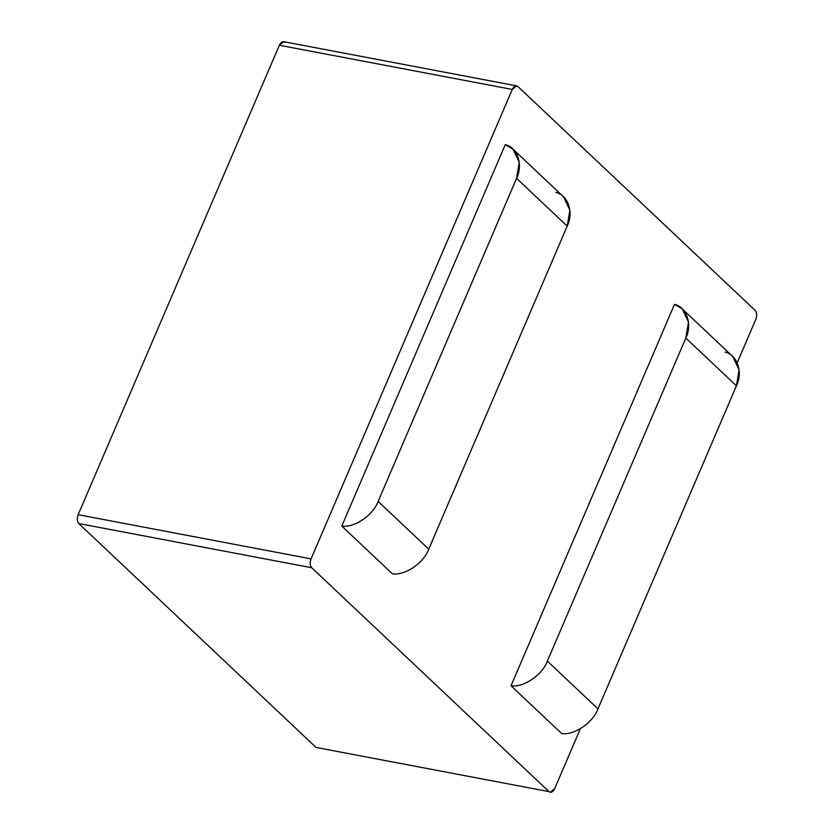 <?xml version="1.0" encoding="UTF-8"?>
<svg xmlns="http://www.w3.org/2000/svg" width="834" height="834" viewBox="0 0 834 834"><rect width="100%" height="100%" fill="white"/><g stroke="black" fill="none" stroke-linecap="round" stroke-linejoin="round"><path stroke-width="1.25" d="M517.945 86.559L755.197 310.446C756.949 312.614 757.168 315.565 755.844 319.297L737.214 362.769L755.844 319.297C757.168 315.565 756.949 312.614 755.197 310.446L517.945 86.559C515.881 85.131 513.994 86.09 512.274 89.447L279.359 45.255L78.156 514.703L311.072 558.884L512.274 89.447L516.673 85.881L517.945 86.559M516.673 85.881L283.758 41.7L279.359 45.255L512.274 89.447L311.072 558.884C309.748 562.616 309.967 565.567 311.718 567.745L78.803 523.554L316.055 747.441L548.97 791.622L311.718 567.745C309.967 565.567 309.748 562.616 311.072 558.884L78.156 514.703C76.832 518.435 77.051 521.386 78.803 523.554L311.718 567.745L548.97 791.622L316.055 747.441L548.97 791.622C551.034 793.051 552.921 792.091 554.641 788.745L550.242 792.3M580.37 728.718L554.641 788.745L580.37 728.718M392.407 573.834L341.794 526.077L505.268 144.647L341.794 526.077C354.252 528.078 373.215 515.193 378.125 501.401L516.58 178.361C523.345 164.913 517.445 147.316 505.268 144.647L512.962 149.119L519.259 162.411L516.58 178.361L378.125 501.401L428.739 549.158C423.828 562.96 404.865 575.835 392.407 573.834C404.865 575.835 423.828 562.96 428.739 549.158L567.193 226.118L428.739 549.158L378.125 501.401C373.215 515.193 354.252 528.078 341.794 526.077L392.407 573.834M561.647 733.534L511.034 685.777L674.508 304.347L511.034 685.777C523.491 687.779 542.454 674.904 547.365 661.101L685.819 338.062C692.585 324.614 686.684 307.016 674.508 304.347L682.202 308.82L688.498 322.112L685.819 338.062L547.365 661.101L597.978 708.858C593.068 722.661 574.105 735.536 561.647 733.534C574.105 735.536 593.068 722.661 597.978 708.858L736.432 385.819L597.978 708.858L547.365 661.101C542.454 674.904 523.491 687.779 511.034 685.777L561.647 733.534M725.121 352.115C737.298 354.784 743.198 372.381 736.432 385.819L685.819 338.062L736.432 385.819L739.112 369.879L732.815 356.587L682.202 308.82M555.882 192.414C568.058 195.083 573.959 212.68 567.193 226.118L516.58 178.361L567.193 226.118L569.872 210.168L563.576 196.887L512.962 149.119M318.755 747.952L316.055 747.441L78.803 523.554C77.051 521.386 76.832 518.435 78.156 514.703L279.359 45.255C281.079 41.909 282.966 40.949 285.03 42.378"/></g></svg>
